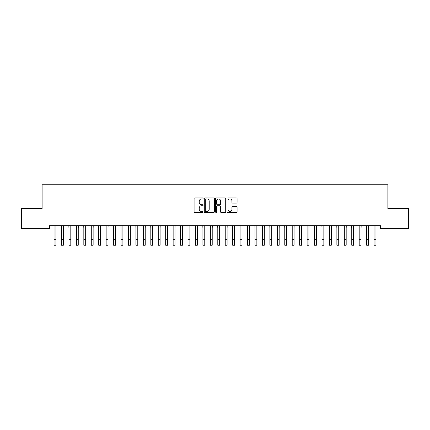 <?xml version="1.0" encoding="UTF-8"?>
<svg xmlns="http://www.w3.org/2000/svg" width="430" height="430" viewBox="0 0 430 430"><rect width="100%" height="100%" fill="white"/><g stroke="black" fill="none" stroke-linecap="round" stroke-linejoin="round"><path stroke-width="0.64" d="M203.094 198.429A0.511 0.511 0 0 0 202.584 197.918L194.822 197.918A0.731 0.731 0 0 0 194.091 198.649L194.091 211.797A0.731 0.731 0 0 0 194.822 212.527L202.584 212.527A0.511 0.511 0 0 0 203.094 212.017A0.511 0.511 0 0 0 202.584 211.506L201.579 211.506A2.338 2.338 0 0 1 199.24 209.168L199.24 208.072A2.338 2.338 0 0 1 201.579 205.733L202.584 205.733A0.511 0.511 0 0 0 203.094 205.223A0.511 0.511 0 0 0 202.584 204.712L201.579 204.712A2.338 2.338 0 0 1 199.24 202.374L199.24 201.278A2.338 2.338 0 0 1 201.579 198.939L202.584 198.939A0.511 0.511 0 0 0 203.094 198.429M236.35 203.067A0.731 0.731 0 0 0 237.08 202.337L237.08 198.649A0.731 0.731 0 0 0 236.35 197.918L227.728 197.918A0.731 0.731 0 0 0 226.997 198.649L226.997 211.797A0.731 0.731 0 0 0 227.728 212.527L236.35 212.527A0.731 0.731 0 0 0 237.08 211.797L237.08 207.341A0.731 0.731 0 0 0 236.35 206.615L232.662 206.615A0.731 0.731 0 0 0 231.931 207.341L231.931 209.555A1.956 1.956 0 0 1 229.975 211.506A1.956 1.956 0 0 1 228.024 209.555L228.024 200.896A1.956 1.956 0 0 1 229.975 198.939A1.956 1.956 0 0 1 231.931 200.896L231.931 202.337A0.731 0.731 0 0 0 232.662 203.067L236.35 203.067M380.442 225.691L49.557 225.691L49.557 228.669L21.5 228.669L21.5 208.572L42.113 208.572L42.113 184.76L387.887 184.76L387.887 208.572L408.5 208.572L408.5 228.669L380.442 228.669L380.442 225.691M214.36 198.649A0.731 0.731 0 0 0 213.629 197.918L205.008 197.918A0.731 0.731 0 0 0 204.282 198.649L204.282 211.797A0.731 0.731 0 0 0 205.008 212.527L213.629 212.527A0.731 0.731 0 0 0 214.36 211.797L214.36 198.649M216.371 197.918L224.992 197.918A0.731 0.731 0 0 1 225.718 198.649L225.718 211.797A0.731 0.731 0 0 1 224.992 212.527L221.299 212.527A0.731 0.731 0 0 1 220.569 211.797L220.569 206.464A0.731 0.731 0 0 0 219.837 205.733L217.392 205.733A0.731 0.731 0 0 0 216.661 206.464L216.661 212.017A0.511 0.511 0 0 1 216.15 212.527A0.511 0.511 0 0 1 215.64 212.017L215.64 198.649A0.731 0.731 0 0 1 216.371 197.918M205.814 198.939A0.511 0.511 0 0 0 205.303 199.455L205.303 210.996A0.511 0.511 0 0 0 205.814 211.506L206.873 211.506A2.338 2.338 0 0 0 209.211 209.168L209.211 201.278A2.338 2.338 0 0 0 206.873 198.939L205.814 198.939M220.569 200.934A1.956 1.956 0 0 0 218.617 198.977A1.956 1.956 0 0 0 216.661 200.934L216.661 203.981A0.731 0.731 0 0 0 217.392 204.712L219.837 204.712A0.731 0.731 0 0 0 220.569 203.981L220.569 200.934M55.922 228.497L56.013 225.691M54.062 228.497L53.965 225.691M54.062 239.66L55.922 239.66L55.922 245.24L54.062 245.24L54.062 225.922M55.922 239.66L55.922 225.922M63.36 228.497L63.457 225.691M61.501 228.497L61.409 225.691M70.805 228.497L70.902 225.691M68.945 228.497L68.848 225.691M61.501 239.66L63.36 239.66L63.36 245.24L61.501 245.24L61.501 225.922M63.36 239.66L63.36 225.922M68.945 239.66L70.805 239.66L70.805 245.24L68.945 245.24L68.945 225.922M70.805 239.66L70.805 225.922M78.249 228.497L78.341 225.691M76.389 228.497L76.293 225.691M85.688 228.497L85.785 225.691M83.829 228.497L83.737 225.691M76.389 239.66L78.249 239.66L78.249 245.24L76.389 245.24L76.389 225.922M78.249 239.66L78.249 225.922M83.829 239.66L85.688 239.66L85.688 245.24L83.829 245.24L83.829 225.922M85.688 239.66L85.688 225.922M93.133 228.497L93.224 225.691M91.273 228.497L91.176 225.691M91.273 239.66L93.133 239.66L93.133 245.24L91.273 245.24L91.273 225.922M93.133 239.66L93.133 225.922M100.577 228.497L100.668 225.691M98.712 228.497L98.62 225.691M98.712 239.66L100.577 239.66L100.577 245.24L98.712 245.24L98.712 225.922M100.577 239.66L100.577 225.922M108.016 228.497L108.113 225.691M106.156 228.497L106.059 225.691M115.46 228.497L115.552 225.691M113.601 228.497L113.504 225.691M122.899 228.497L122.996 225.691M121.04 228.497L120.948 225.691M130.344 228.497L130.44 225.691M128.484 228.497L128.387 225.691M137.788 228.497L137.879 225.691M135.923 228.497L135.832 225.691M145.227 228.497L145.324 225.691M143.367 228.497L143.276 225.691M152.672 228.497L152.763 225.691M150.812 228.497L150.715 225.691M160.111 228.497L160.207 225.691M158.251 228.497L158.159 225.691M167.555 228.497L167.652 225.691M165.695 228.497L165.598 225.691M174.999 228.497L175.091 225.691M173.139 228.497L173.043 225.691M182.438 228.497L182.535 225.691M180.578 228.497L180.487 225.691M189.883 228.497L189.974 225.691M188.023 228.497L187.926 225.691M197.327 228.497L197.418 225.691M195.462 228.497L195.37 225.691M204.766 228.497L204.863 225.691M202.906 228.497L202.809 225.691M212.21 228.497L212.302 225.691M210.351 228.497L210.254 225.691M219.649 228.497L219.746 225.691M217.79 228.497L217.698 225.691M227.094 228.497L227.19 225.691M225.234 228.497L225.137 225.691M234.538 228.497L234.629 225.691M232.673 228.497L232.582 225.691M241.977 228.497L242.074 225.691M240.117 228.497L240.026 225.691M249.422 228.497L249.513 225.691M247.562 228.497L247.465 225.691M256.861 228.497L256.957 225.691M255.001 228.497L254.909 225.691M264.305 228.497L264.402 225.691M262.445 228.497L262.348 225.691M271.749 228.497L271.841 225.691M269.889 228.497L269.793 225.691M279.188 228.497L279.285 225.691M277.329 228.497L277.237 225.691M286.633 228.497L286.724 225.691M284.773 228.497L284.676 225.691M294.077 228.497L294.168 225.691M292.212 228.497L292.12 225.691M301.516 228.497L301.613 225.691M299.656 228.497L299.56 225.691M308.96 228.497L309.052 225.691M307.101 228.497L307.004 225.691M316.399 228.497L316.496 225.691M314.54 228.497L314.448 225.691M323.844 228.497L323.94 225.691M321.984 228.497L321.887 225.691M331.288 228.497L331.379 225.691M329.423 228.497L329.332 225.691M338.727 228.497L338.824 225.691M336.867 228.497L336.776 225.691M346.171 228.497L346.263 225.691M344.312 228.497L344.215 225.691M353.611 228.497L353.707 225.691M351.751 228.497L351.659 225.691M361.055 228.497L361.152 225.691M359.195 228.497L359.098 225.691M368.499 228.497L368.591 225.691M366.639 228.497L366.543 225.691M375.938 228.497L376.035 225.691M374.079 228.497L373.987 225.691M106.156 239.66L108.016 239.66L108.016 245.24L106.156 245.24L106.156 225.922M108.016 239.66L108.016 225.922M113.601 239.66L115.46 239.66L115.46 245.24L113.601 245.24L113.601 225.922M115.46 239.66L115.46 225.922M121.04 239.66L122.899 239.66L122.899 245.24L121.04 245.24L121.04 225.922M122.899 239.66L122.899 225.922M128.484 239.66L130.344 239.66L130.344 245.24L128.484 245.24L128.484 225.922M130.344 239.66L130.344 225.922M135.923 239.66L137.788 239.66L137.788 245.24L135.923 245.24L135.923 225.922M137.788 239.66L137.788 225.922M143.367 239.66L145.227 239.66L145.227 245.24L143.367 245.24L143.367 225.922M145.227 239.66L145.227 225.922M150.812 239.66L152.672 239.66L152.672 245.24L150.812 245.24L150.812 225.922M152.672 239.66L152.672 225.922M158.251 239.66L160.111 239.66L160.111 245.24L158.251 245.24L158.251 225.922M160.111 239.66L160.111 225.922M165.695 239.66L167.555 239.66L167.555 245.24L165.695 245.24L165.695 225.922M167.555 239.66L167.555 225.922M173.139 239.66L174.999 239.66L174.999 245.24L173.139 245.24L173.139 225.922M174.999 239.66L174.999 225.922M180.578 239.66L182.438 239.66L182.438 245.24L180.578 245.24L180.578 225.922M182.438 239.66L182.438 225.922M188.023 239.66L189.883 239.66L189.883 245.24L188.023 245.24L188.023 225.922M189.883 239.66L189.883 225.922M195.462 239.66L197.327 239.66L197.327 245.24L195.462 245.24L195.462 225.922M197.327 239.66L197.327 225.922M202.906 239.66L204.766 239.66L204.766 245.24L202.906 245.24L202.906 225.922M204.766 239.66L204.766 225.922M210.351 239.66L212.21 239.66L212.21 245.24L210.351 245.24L210.351 225.922M212.21 239.66L212.21 225.922M217.79 239.66L219.649 239.66L219.649 245.24L217.79 245.24L217.79 225.922M219.649 239.66L219.649 225.922M225.234 239.66L227.094 239.66L227.094 245.24L225.234 245.24L225.234 225.922M227.094 239.66L227.094 225.922M232.673 239.66L234.538 239.66L234.538 245.24L232.673 245.24L232.673 225.922M234.538 239.66L234.538 225.922M240.117 239.66L241.977 239.66L241.977 245.24L240.117 245.24L240.117 225.922M241.977 239.66L241.977 225.922M247.562 239.66L249.422 239.66L249.422 245.24L247.562 245.24L247.562 225.922M249.422 239.66L249.422 225.922M255.001 239.66L256.861 239.66L256.861 245.24L255.001 245.24L255.001 225.922M256.861 239.66L256.861 225.922M262.445 239.66L264.305 239.66L264.305 245.24L262.445 245.24L262.445 225.922M264.305 239.66L264.305 225.922M269.889 239.66L271.749 239.66L271.749 245.24L269.889 245.24L269.889 225.922M271.749 239.66L271.749 225.922M277.329 239.66L279.188 239.66L279.188 245.24L277.329 245.24L277.329 225.922M279.188 239.66L279.188 225.922M284.773 239.66L286.633 239.66L286.633 245.24L284.773 245.24L284.773 225.922M286.633 239.66L286.633 225.922M292.212 239.66L294.077 239.66L294.077 245.24L292.212 245.24L292.212 225.922M294.077 239.66L294.077 225.922M299.656 239.66L301.516 239.66L301.516 245.24L299.656 245.24L299.656 225.922M301.516 239.66L301.516 225.922M307.101 239.66L308.96 239.66L308.96 245.24L307.101 245.24L307.101 225.922M308.96 239.66L308.96 225.922M314.54 239.66L316.399 239.66L316.399 245.24L314.54 245.24L314.54 225.922M316.399 239.66L316.399 225.922M321.984 239.66L323.844 239.66L323.844 245.24L321.984 245.24L321.984 225.922M323.844 239.66L323.844 225.922M329.423 239.66L331.288 239.66L331.288 245.24L329.423 245.24L329.423 225.922M331.288 239.66L331.288 225.922M336.867 239.66L338.727 239.66L338.727 245.24L336.867 245.24L336.867 225.922M338.727 239.66L338.727 225.922M344.312 239.66L346.171 239.66L346.171 245.24L344.312 245.24L344.312 225.922M346.171 239.66L346.171 225.922M351.751 239.66L353.611 239.66L353.611 245.24L351.751 245.24L351.751 225.922M353.611 239.66L353.611 225.922M359.195 239.66L361.055 239.66L361.055 245.24L359.195 245.24L359.195 225.922M361.055 239.66L361.055 225.922M366.639 239.66L368.499 239.66L368.499 245.24L366.639 245.24L366.639 225.922M368.499 239.66L368.499 225.922M374.079 239.66L375.938 239.66L375.938 245.24L374.079 245.24L374.079 225.922M375.938 239.66L375.938 225.922"/></g></svg>
